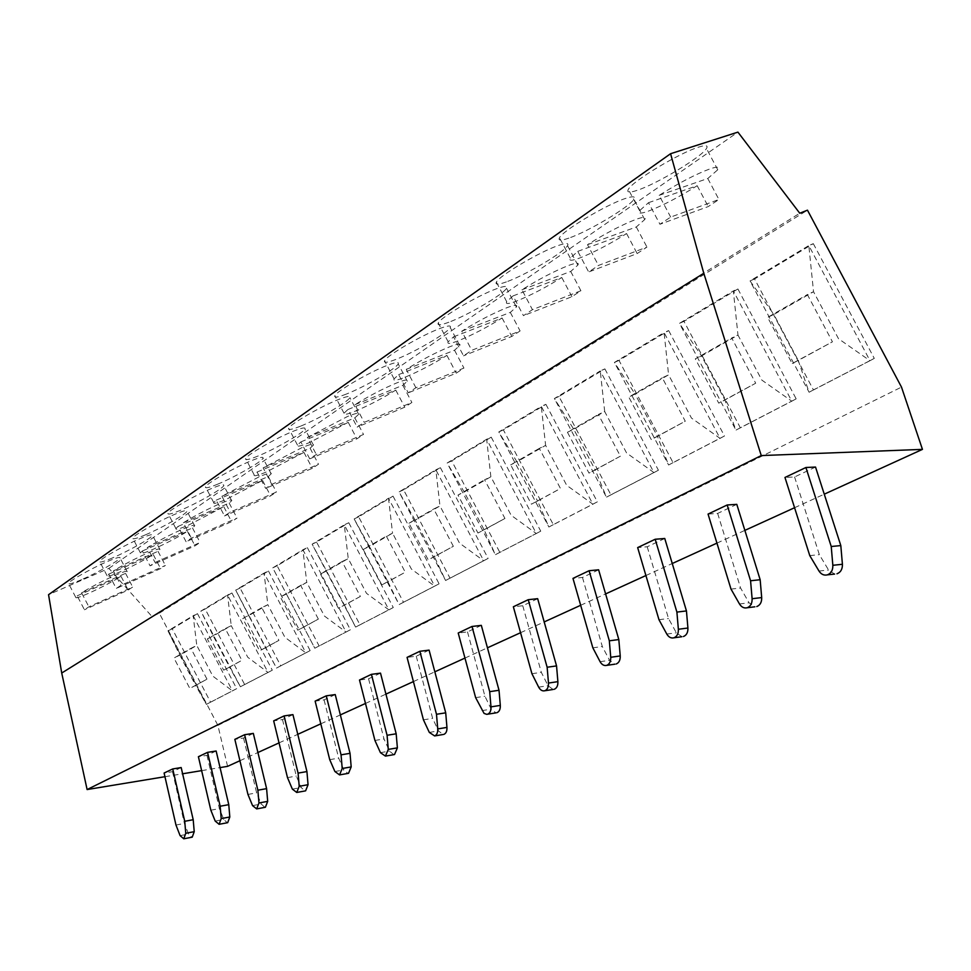 <?xml version="1.0" encoding="UTF-8"?>
<svg xmlns="http://www.w3.org/2000/svg" width="971" height="971" viewBox="0 0 971 971"><rect width="100%" height="100%" fill="white"/><g stroke="black" fill="none" stroke-linecap="round" stroke-linejoin="round"><path stroke-width="0.73" stroke-dasharray="4.86 3.64" d="M227.578 766.35L217.905 725.398L159.305 613.187L152.059 616.597L108.873 568.363L48.55 594.701M164.949 776.703L182.621 773.778M201.64 770.634L220.053 767.6M217.905 725.398L901.489 387.101M159.305 613.187L807.471 210.173M813.322 243.66L874.288 358.396L813.431 389.917L754.576 278.956L813.322 243.66L808.819 245.566L813.54 291.725L807.374 294.565L832.45 341.816L792.142 363.555L767.636 317.371L807.374 294.565M737.911 288.97L796.171 398.85L740.339 427.774L683.985 321.352L737.911 288.97L733.348 290.936L737.972 335.068L731.721 337.981L755.693 383.217L718.734 403.147L695.297 358.882L731.721 337.981M668.667 330.565L724.463 435.991L673.049 462.633L619 360.399L668.667 330.565L664.079 332.58L668.594 374.855L662.307 377.816L685.259 421.208L651.25 439.547L628.783 397.054L662.307 377.816M604.872 368.883L658.411 470.219L610.893 494.822L558.98 396.459L604.872 368.883L600.272 370.946L604.678 411.498L598.379 414.496L620.396 456.188L588.996 473.12L567.44 432.253L598.379 414.496M545.896 404.312L597.347 501.837L553.312 524.643L503.366 429.862L545.896 404.312L541.308 406.4L545.617 445.373L539.318 448.396L560.473 488.51L531.404 504.192L510.661 464.842L539.318 448.396M491.229 437.156L540.75 531.161L499.822 552.353L451.709 460.897L491.229 437.156L486.653 439.256L490.865 476.773L484.59 479.795L504.944 518.465L477.95 533.018L457.984 495.076L484.59 479.795M440.409 467.694L488.134 558.41L450.01 578.158L403.584 489.821L440.409 467.694L435.858 469.794L439.972 505.964L433.734 508.986L453.348 546.297L428.211 559.854L408.949 523.211L433.734 508.986M393.037 496.145L439.098 583.802L403.487 602.251L358.639 516.815L393.037 496.145L388.521 498.257L392.551 533.164L386.349 536.186L405.271 572.222L381.809 584.882L363.215 549.452L386.349 536.186M348.783 522.738L393.279 607.53L359.95 624.802L316.582 542.085L348.783 522.738L344.292 524.838L348.237 558.568L342.095 561.578L360.375 596.437L338.43 608.283L320.454 573.995L342.095 561.578M307.346 547.632L350.385 629.754L319.119 645.946L277.136 565.777L307.346 547.632L302.903 549.732L306.751 582.357L300.67 585.355L318.354 619.097L297.769 630.203L280.376 596.995L300.67 585.355M268.457 570.997L310.15 650.594L280.753 665.815L240.068 588.05L268.457 570.997L264.063 573.084L267.838 604.678L261.806 607.652L278.932 640.362L259.597 650.788L242.75 618.588L261.806 607.652M231.899 592.953L272.305 670.196L244.631 684.531L205.16 609.023L231.899 592.953L227.554 595.029L231.244 625.664L225.284 628.613L241.888 660.353L223.682 670.16L207.345 638.906L225.284 628.613M197.465 613.636L236.669 688.657L210.561 702.179L172.243 628.795L197.465 613.636L193.168 615.699L196.785 645.424L190.899 648.349L206.993 679.166L189.831 688.427L173.979 658.059L190.899 648.349M239.934 760.718L257.922 752.513M279.041 742.888L297.781 734.331M320.794 723.832L340.36 714.911M365.484 703.453L385.936 694.119M413.415 681.581L434.838 671.811M464.963 658.071L487.442 647.815M520.553 632.716L544.197 621.926M580.67 605.285L605.601 593.912M645.909 575.536L672.26 563.508M716.938 543.129L744.866 530.384M794.569 507.724L824.27 494.178M815.531 467.051L794.594 476.967L784.969 477.465M736.795 504.35L717.666 513.416L708.053 514.084M664.759 538.48L647.22 546.782L637.656 547.595M598.622 569.807L582.479 577.454L572.975 578.388M537.667 598.682L522.762 605.746L513.356 606.778M481.325 625.373L467.512 631.915L458.215 633.019M429.085 650.121L416.256 656.202L407.067 657.379M380.511 673.134L368.567 678.79L359.501 680.016M335.238 694.581L324.083 699.873L315.138 701.135M292.939 714.62L282.5 719.572L273.676 720.87M253.322 733.396L243.539 738.033L234.848 739.368M216.145 751.008L206.957 755.353L198.4 756.712M181.189 767.563L172.535 771.666L164.111 773.037M108.873 568.363L737.924 132.129M636.94 190.413C629.414 192.889 626.55 192.549 628.334 189.369C632.121 181.407 679.518 152.823 698.78 147.07C705.82 144.873 708.381 145.359 706.463 148.502C701.596 157.084 656.372 184.223 636.94 190.413M568.872 238.113C561.068 240.82 557.937 240.687 559.514 237.737C562.682 230.697 606.317 204.602 625.445 198.46C632.813 196.033 635.653 196.288 633.929 199.213C629.851 206.774 588.123 231.62 568.872 238.113M506.401 281.893C498.341 284.794 495.004 284.867 496.375 282.124C499.033 275.873 539.427 251.902 558.337 245.493C565.996 242.847 569.055 242.896 567.537 245.627C564.09 252.326 525.396 275.194 506.401 281.893M448.845 322.226C440.591 325.297 437.059 325.564 438.249 323.015C440.47 317.432 478.06 295.293 496.703 288.69C504.592 285.85 507.869 285.705 506.522 288.253C503.609 294.213 467.549 315.393 448.845 322.226M395.67 359.501C387.235 362.717 383.533 363.142 384.577 360.775C386.434 355.774 421.548 335.238 439.899 328.501C447.995 325.503 451.442 325.188 450.253 327.555C447.789 332.883 414.034 352.582 395.67 359.501M346.368 394.056C337.799 397.406 333.963 397.976 334.849 395.78C336.415 391.277 369.356 372.124 387.38 365.314C395.634 362.171 399.239 361.698 398.195 363.907C396.095 368.689 364.392 387.089 346.368 394.056M300.549 426.172C291.858 429.631 287.901 430.335 288.666 428.296C289.977 424.242 320.988 406.303 338.673 399.445C347.06 396.18 350.798 395.573 349.888 397.625C348.104 401.933 318.209 419.181 300.549 426.172M257.837 456.103C249.074 459.647 245.008 460.472 245.651 458.579C246.743 454.914 276.043 438.067 293.388 431.197C301.872 427.81 305.731 427.082 304.943 429C303.413 432.896 275.145 449.124 257.837 456.103M217.953 484.056C209.117 487.697 204.966 488.619 205.5 486.859C206.41 483.522 234.169 467.646 251.161 460.788C259.73 457.317 263.687 456.479 263.007 458.263C261.709 461.795 234.885 477.113 217.953 484.056M180.606 510.236C171.721 513.938 167.498 514.97 167.934 513.319C168.699 510.285 195.062 495.271 211.702 488.437C220.344 484.893 224.374 483.946 223.791 485.621C222.675 488.826 197.186 503.342 180.606 510.236M145.565 534.79C136.644 538.553 132.372 539.67 132.724 538.14C133.343 535.361 158.455 521.124 174.744 514.339C183.434 510.722 187.537 509.69 187.039 511.244C186.092 514.181 161.793 527.957 145.565 534.79M112.624 557.876C103.691 561.687 99.358 562.877 99.637 561.456C100.147 558.92 124.118 545.374 140.055 538.65C148.781 534.972 152.933 533.868 152.52 535.312C151.719 537.995 128.5 551.103 112.624 557.876M81.6 579.626C72.655 583.474 68.298 584.724 68.492 583.401C68.917 581.071 91.832 568.169 107.441 561.505C116.18 557.791 120.392 556.601 120.052 557.961C119.36 560.425 97.136 572.926 81.6 579.626M152.059 616.597L799.752 213.232M648.507 202.684L697.178 185.704C678.45 197.404 662.052 205.937 647.997 211.29C640.532 213.887 637.741 213.681 639.61 210.671L648.507 202.684L659.94 224.265L670.67 217.079L718.928 199.504L708.247 206.568L659.94 224.265M659.151 195.353L707.786 178.506L717.751 169.779C719.766 166.794 717.278 166.454 710.287 168.76C695.819 174.137 678.778 182.997 659.151 195.353L670.67 217.079M707.786 178.506L718.928 199.504M697.178 185.704L708.247 206.568M577.781 251.355L626.586 233.574C609.157 244.449 593.439 252.63 579.456 258.116C571.688 260.92 568.642 260.932 570.293 258.128L577.781 251.355L588.693 271.989L598.488 265.435L646.953 247.095L637.17 253.552L588.693 271.989M587.504 244.668L636.296 226.983L644.708 219.567C646.504 216.776 643.737 216.654 636.418 219.203C622.023 224.738 605.71 233.234 587.504 244.668L598.488 265.435M636.296 226.983L646.953 247.095M626.586 233.574L637.17 253.552M513.028 295.912L561.784 277.512C545.496 287.647 530.409 295.5 516.523 301.083C508.525 304.081 505.248 304.287 506.704 301.69L513.028 295.912L523.466 315.684L532.436 309.676L580.913 290.742L571.919 296.689L523.466 315.684M521.937 289.783L570.717 271.455L577.842 265.119C579.444 262.522 576.446 262.607 568.836 265.362C554.538 271.018 538.905 279.163 521.937 289.783L532.436 309.676M570.717 271.455L580.913 290.742M561.784 277.512L571.919 296.689M453.53 336.852L502.092 318.003C486.823 327.47 472.319 335.031 458.567 340.675C450.35 343.831 446.878 344.22 448.153 341.804L453.53 336.852L463.531 355.835L471.797 350.3L520.104 330.941L511.814 336.427L463.531 355.835M461.735 331.208L510.321 312.407L516.402 306.97C517.822 304.554 514.606 304.821 506.765 307.758C492.588 313.487 477.574 321.304 461.735 331.208L471.797 350.3M510.321 312.407L520.104 330.941M502.092 318.003L511.814 336.427M398.668 374.612L446.915 355.41C432.581 364.295 418.61 371.577 405.004 377.258C396.617 380.559 392.976 381.105 394.092 378.872L398.668 374.612L408.269 392.854L415.904 387.745L463.932 368.07L456.261 373.155L408.269 392.854M406.242 369.393L454.537 350.24L459.732 345.542C460.994 343.309 457.596 343.734 449.561 346.829C435.542 352.607 421.098 360.132 406.242 369.393L415.904 387.745M454.537 350.24L463.932 368.07M446.915 355.41L456.261 373.155M347.921 409.519L395.767 390.099C382.258 398.438 368.786 405.465 355.35 411.158C346.829 414.593 343.042 415.272 344.001 413.209L347.921 409.519L357.158 427.094L364.222 422.361L411.886 402.48L404.761 407.189L357.158 427.094M354.937 404.701L402.844 385.293L407.31 381.227C408.415 379.139 404.871 379.722 396.666 382.95C382.817 388.764 368.907 396.01 354.937 404.701L364.222 422.361M402.844 385.293L411.886 402.48M395.767 390.099L404.761 407.189M300.852 441.914L348.237 422.336L309.203 442.679C300.573 446.223 296.665 447.024 297.49 445.106L300.852 441.914L309.737 458.858L316.303 454.464L363.53 434.45L356.903 438.831L309.737 458.858M307.37 437.435L354.816 417.87L358.663 414.326C359.634 412.396 355.956 413.1 347.606 416.45L307.37 437.435L316.303 454.464M354.816 417.87L363.53 434.45M348.237 422.336L356.903 438.831M257.072 472.052L303.935 452.377L266.2 472.052C257.473 475.681 253.455 476.603 254.159 474.819L257.072 472.052L265.641 488.401L271.746 484.311L318.476 464.235L312.298 468.313L265.641 488.401M263.129 467.876L310.077 448.214L313.402 445.131C314.252 443.322 310.453 444.148 301.993 447.607L263.129 467.876L271.746 484.311M310.077 448.214L318.476 464.235M303.935 452.377L312.298 468.313M216.23 500.15L262.546 480.439L226.025 499.495C217.237 503.196 213.135 504.228 213.729 502.565L216.23 500.15L224.507 515.953L230.212 512.13L276.407 492.042L270.63 495.865L224.507 515.953M221.898 496.254L268.287 476.543L271.176 473.848C271.916 472.173 268.008 473.108 259.475 476.652L221.898 496.254L230.212 512.13M268.287 476.543L276.407 492.042M262.546 480.439L270.63 495.865M178.069 526.416L223.791 506.716L188.423 525.177C179.574 528.952 175.399 530.069 175.885 528.527L178.069 526.416L186.068 541.709L191.408 538.128L237.033 518.077L231.608 521.658L186.068 541.709M183.361 522.762L229.18 503.075L231.693 500.696C232.324 499.13 228.343 500.162 219.737 503.791C206.665 509.557 194.54 515.88 183.361 522.762L191.408 538.128M229.18 503.075L237.033 518.077M223.791 506.716L231.608 521.658M142.312 551.018L187.439 531.38C177.062 537.716 165.628 543.687 153.127 549.283C144.254 553.106 140.018 554.307 140.419 552.875L142.312 551.018L150.056 565.838L155.057 562.476L200.099 542.486L195.001 545.848L150.056 565.838M147.276 547.595L192.489 527.945L194.686 525.857C195.232 524.401 191.178 525.517 182.524 529.207C169.658 534.936 157.909 541.065 147.276 547.595L155.057 562.476M192.489 527.945L200.099 542.486M187.439 531.38L195.001 545.848M108.74 574.116L153.26 554.55C143.368 560.595 132.262 566.384 119.955 571.931C111.058 575.803 106.774 577.077 107.089 575.754L108.74 574.116L116.241 588.475L120.95 585.331L165.386 565.438L160.591 568.605L116.241 588.475M113.413 570.899L158.006 551.322L159.936 549.489C160.397 548.13 156.282 549.319 147.592 553.057C134.933 558.738 123.535 564.685 113.413 570.899L120.95 585.331M158.006 551.322L165.386 565.438M153.26 554.55L160.591 568.605M77.17 595.842L121.059 576.386C111.616 582.139 100.838 587.771 88.713 593.269C79.816 597.177 75.483 598.524 75.738 597.286L77.17 595.842L84.441 609.776L88.871 606.814L132.699 587.042L128.184 590.028L84.441 609.776M81.564 592.82L125.55 573.339L127.237 571.713C127.614 570.45 123.451 571.713 114.748 575.5C102.283 581.119 91.225 586.897 81.564 592.82L88.871 606.814M125.55 573.339L132.699 587.042M121.059 576.386L128.184 590.028M794.594 476.967L819.354 554.672L828.554 570.001L834.611 574.067M809.765 555.606L819.354 554.672M717.666 513.416L740.582 588.013L749.054 602.797L754.868 606.802M731.005 589.094L740.582 588.013M647.22 546.782L668.509 618.515L676.338 632.789L681.885 636.721M658.969 619.704L668.509 618.515M582.479 577.454L602.323 646.54L609.57 660.329L614.849 664.188M592.844 647.815L602.323 646.54M522.762 605.746L541.32 672.357L548.069 685.708L553.082 689.483M531.926 673.704L541.32 672.357M467.512 631.915L484.93 696.231L491.217 709.158L495.975 712.86M475.632 697.639L484.93 696.231M416.256 656.202L432.629 718.37L438.516 730.896L443.019 734.525M423.441 719.827L432.629 718.37M368.567 678.79L384.006 738.955L389.529 751.105L393.801 754.661M374.927 740.448L384.006 738.955M324.083 699.873L338.673 758.145L343.868 769.942L347.921 773.426M329.727 759.662L338.673 758.145M282.5 719.572L296.313 776.072L301.204 787.542L305.052 790.952M287.489 777.613L296.313 776.072M243.539 738.033L256.647 792.87L261.26 804.012L264.913 807.362M247.945 794.424L256.647 792.87M206.957 755.353L219.41 808.625L223.779 819.475L227.263 822.765M210.841 810.19L219.41 808.625M172.535 771.666L184.405 823.444L188.544 834.016L191.857 837.233M175.969 825.022L184.405 823.444M874.288 358.396L869.992 360.702L808.819 245.566L750.025 280.91L773.851 314.483L767.636 317.371M754.576 278.956L750.025 280.91L809.086 392.248L869.992 360.702L838.519 338.745L813.54 291.725L773.851 314.483L798.247 360.472L792.142 363.555M813.431 389.917L809.086 392.248L798.247 360.472L832.45 341.816M796.171 398.85L791.802 401.193L733.348 290.936L679.409 323.367L701.56 355.944L695.297 358.882M683.985 321.352L679.409 323.367L735.933 430.129L791.802 401.193L761.834 380.098L737.972 335.068L701.56 355.944L724.9 400.016L718.734 403.147M740.339 427.774L735.933 430.129L724.9 400.016L755.693 383.217M724.463 435.991L720.057 438.358L664.079 332.58L614.412 362.45L635.083 394.068L628.783 397.054M619 360.399L614.412 362.45L668.606 465L720.057 438.358L691.449 418.052L668.594 374.855L635.083 394.068L657.452 436.392L651.25 439.547M673.049 462.633L668.606 465L657.452 436.392L685.259 421.208M658.411 470.219L653.968 472.586L600.272 370.946L554.38 398.535L573.74 429.243L567.44 432.253M558.98 396.459L554.38 398.535L606.45 497.188L653.968 472.586L626.611 453.02L604.678 411.498L573.74 429.243L595.211 469.952L588.996 473.12M610.893 494.822L606.45 497.188L595.211 469.952L620.396 456.188M597.347 501.837L592.905 504.204L541.308 406.4L498.791 431.961L516.948 461.82L510.661 464.842M503.366 429.862L498.791 431.961L548.87 527.01L592.905 504.204L566.688 485.33L545.617 445.373L516.948 461.82L537.606 501.012L531.404 504.192M553.312 524.643L548.87 527.01L537.606 501.012L560.473 488.51M540.75 531.161L536.308 533.516L486.653 439.256L447.146 463.009L464.235 492.042L457.984 495.076M451.709 460.897L447.146 463.009L495.392 554.708L536.308 533.516L511.147 515.285L490.865 476.773L464.235 492.042L484.128 529.85L477.95 533.018M499.822 552.353L495.392 554.708L484.128 529.85L504.944 518.465M488.134 558.41L483.704 560.765L435.858 469.794L399.045 491.921L415.175 520.177L408.949 523.211M403.584 489.821L399.045 491.921L445.592 580.5L483.704 560.765L459.514 543.129L439.972 505.964L415.175 520.177L434.353 556.686L428.211 559.854M450.01 578.158L445.592 580.5L434.353 556.686L453.348 546.297M439.098 583.802L434.692 586.144L388.521 498.257L354.148 518.927L369.393 546.442L363.215 549.452M358.639 516.815L354.148 518.927L399.105 604.581L434.692 586.144L411.401 569.067L392.551 533.164L369.393 546.442L387.915 581.738L381.809 584.882M403.487 602.251L399.105 604.581L387.915 581.738L405.271 572.222M393.279 607.53L388.91 609.861L344.292 524.838L312.128 544.185L326.572 570.997L320.454 573.995M316.582 542.085L312.128 544.185L355.604 627.108L388.91 609.861L366.468 593.305L348.237 558.568L326.572 570.997L344.487 605.164L338.43 608.283M359.95 624.802L355.604 627.108L344.487 605.164L360.375 596.437M350.385 629.754L346.052 632.048L302.903 549.732L272.73 567.877L286.433 594.009L280.376 596.995M277.136 565.777L272.73 567.877L314.81 648.227L346.052 632.048L324.387 616.002L306.751 582.357L286.433 594.009L303.765 627.108L297.769 630.203M319.119 645.946L314.81 648.227L303.765 627.108L318.354 619.097M310.15 650.594L305.841 652.876L264.063 573.084L235.698 590.125L248.746 615.626L242.75 618.588M240.068 588.05L235.698 590.125L276.492 668.084L305.841 652.876L284.904 637.292L267.838 604.678L248.746 615.626L265.532 647.73L259.597 650.788M280.753 665.815L276.492 668.084L265.532 647.73L278.932 640.362M272.305 670.196L268.045 672.454L227.554 595.029L200.851 611.087L213.268 635.969L207.345 638.906M205.16 609.023L200.851 611.087L240.407 686.764L268.045 672.454L247.787 657.294L231.244 625.664L213.268 635.969L229.557 667.138L223.682 670.16M244.631 684.531L240.407 686.764L229.557 667.138L241.888 660.353M236.669 688.657L232.457 690.879L193.168 615.699L167.983 630.847L179.829 655.146L173.979 658.059M172.243 628.795L167.983 630.847L206.386 704.388L232.457 690.879L212.843 676.144L196.785 645.424L179.829 655.146L195.644 685.417L189.831 688.427M210.561 702.179L206.386 704.388L195.644 685.417L206.993 679.166M818.99 571.033L828.554 570.001M739.477 603.962L749.054 602.797M666.798 634.063L676.338 632.789M600.09 661.688L609.57 660.329M538.662 687.128L548.069 685.708M481.919 710.626L491.217 709.158M429.316 732.413L438.516 730.896M380.438 752.659L389.529 751.105M334.898 771.508L343.868 769.942M292.368 789.132L301.204 787.542M252.557 805.614L261.26 804.012M215.21 821.09L223.779 819.475M180.096 835.63L188.544 834.016M639.61 210.671L628.334 189.369M717.751 169.779L706.463 148.502M570.293 258.128L559.514 237.737M644.708 219.567L633.929 199.213M506.704 301.69L496.375 282.124M577.842 265.119L567.537 245.627M448.153 341.804L438.249 323.015M516.402 306.97L506.522 288.253M394.092 378.872L384.577 360.775M459.732 345.542L450.253 327.555M344.001 413.209L334.849 395.78M407.31 381.227L398.195 363.907M297.49 445.106L288.666 428.296M358.663 414.326L349.888 397.625M254.159 474.819L245.651 458.579M313.402 445.131L304.943 429M213.729 502.565L205.5 486.859M271.176 473.848L263.007 458.263M175.885 528.527L167.934 513.319M231.693 500.696L223.791 485.621M140.419 552.875L132.724 538.14M194.686 525.857L187.039 511.244M107.089 575.754L99.637 561.456M159.936 549.489L152.52 535.312M75.738 597.286L68.492 583.401M127.237 571.713L120.052 557.961"/><path stroke-width="1.46" d="M824.27 494.178L922.45 449.379L901.489 387.101L807.471 210.173L799.752 213.232L737.924 132.129L670.573 153.721L48.55 594.701L61.719 673.037L87.111 789.557L164.949 776.703M182.621 773.778L201.64 770.634M220.053 767.6L227.578 766.35L239.934 760.718M257.922 752.513L279.041 742.888M297.781 734.331L320.794 723.832M340.36 714.911L365.484 703.453M385.936 694.119L413.415 681.581M434.838 671.811L464.963 658.071M487.442 647.815L520.553 632.716M544.197 621.926L580.67 605.285M605.601 593.912L645.909 575.536M672.26 563.508L716.938 543.129M744.866 530.384L794.569 507.724M87.111 789.557L761.252 455.569L922.45 449.379M834.611 574.067L827.413 574.856C824.015 575.669 821.211 574.395 818.99 571.033L809.765 555.606L784.969 477.465L805.906 467.5L815.531 467.051L840.813 545.593L831.225 546.491L805.906 467.5M754.868 606.802L747.209 607.749C744.114 608.477 741.528 607.215 739.477 603.962L731.005 589.094L708.053 514.084L727.17 504.981L736.795 504.35L760.159 579.723L750.571 580.767L727.17 504.981M681.885 636.721L673.923 637.801C671.07 638.469 668.691 637.219 666.798 634.063L658.969 619.704L637.656 547.595L655.182 539.257L664.759 538.48L686.448 610.929L676.896 612.094L655.182 539.257M614.849 664.188L606.693 665.378C604.059 665.972 601.862 664.747 600.09 661.688L592.844 647.815L572.975 578.388L589.106 570.717L598.622 569.807L618.818 639.549L609.327 640.811L589.106 570.717M553.082 689.483L544.792 690.757C542.364 691.316 540.313 690.102 538.662 687.128L531.926 673.704L513.356 606.778L528.236 599.69L537.667 598.682L556.553 665.912L547.134 667.247L528.236 599.69M495.975 712.86L486.738 714.353L484.068 713.406L475.632 697.639L458.215 633.019L471.991 626.465L481.325 625.373L499.021 690.272L489.7 691.668L471.991 626.465M443.019 734.525L434.632 735.933L429.316 732.413L423.441 719.827L407.067 657.379L419.86 651.286L429.085 650.121L445.713 712.835L436.489 714.28L419.86 651.286M393.801 754.661L385.414 756.106L380.438 752.659L374.927 740.448L359.501 680.016L371.408 674.347L380.511 673.134L396.18 733.797L387.077 735.278L371.408 674.347M347.921 773.426L339.559 774.907L334.898 771.508L329.727 759.662L315.138 701.135L326.256 695.843L335.238 694.581L350.033 753.326L341.052 754.843L326.256 695.843M305.052 790.952L296.75 792.47L292.368 789.132L287.489 777.613L273.676 720.87L284.078 715.93L292.939 714.62L306.933 771.569L298.085 773.11L284.078 715.93M264.913 807.362L256.672 808.904L252.557 805.614L247.945 794.424L234.848 739.368L244.595 734.719L253.322 733.396L266.6 788.646L257.873 790.2L244.595 734.719M227.263 822.765L219.094 824.306L215.21 821.09L210.841 810.19L198.4 756.712L207.551 752.355L216.145 751.008L228.768 804.668L220.162 806.233L207.551 752.355M191.857 837.233L183.774 838.798L180.096 835.63L175.969 825.022L164.111 773.037L172.729 768.935L181.189 767.563L193.205 819.718L184.733 821.296L172.729 768.935M61.719 673.037L703.793 273.288L761.252 455.569M670.573 153.721L703.793 273.288M827.413 574.856C831.152 573.351 832.972 570.159 832.839 565.292L831.225 546.491M836.978 573.8C840.728 572.295 842.537 569.127 842.415 564.285L840.813 545.593M747.209 607.749C750.619 606.353 752.246 603.343 752.112 598.719L750.571 580.767M756.785 606.559C760.196 605.176 761.822 602.178 761.689 597.578L760.159 579.723M673.923 637.801C677.03 636.515 678.511 633.675 678.365 629.269L676.896 612.094M683.475 636.503C686.57 635.228 688.051 632.4 687.917 628.019L686.448 610.929M606.693 665.378C609.533 664.188 610.868 661.482 610.735 657.282L609.327 640.811M616.184 663.994C619.013 662.805 620.36 660.122 620.226 655.935L618.818 639.549M544.792 690.757C547.401 689.653 548.627 687.08 548.481 683.062L547.134 667.247M554.198 689.313C556.808 688.208 558.034 685.66 557.888 681.654L556.553 665.912M487.612 714.207C490.015 713.175 491.144 710.723 490.986 706.864L489.7 691.668M496.921 712.702C499.325 711.682 500.453 709.243 500.308 705.407L499.021 690.272M434.632 735.933C436.853 734.962 437.885 732.632 437.739 728.918L436.489 714.28M443.844 734.392C446.065 733.433 447.109 731.102 446.951 727.413L445.713 712.835M385.414 756.106L388.279 749.406L387.077 735.278M394.505 754.54L397.382 747.864L396.18 733.797M339.559 774.907L342.205 768.486L341.052 754.843M348.528 773.317L351.186 766.92L350.033 753.326M296.75 792.47L299.202 786.304L298.085 773.11M305.598 790.855L308.05 784.714L306.933 771.569M256.672 808.904L258.954 802.968L257.873 790.2M265.386 807.277L267.68 801.366L266.6 788.646M219.094 824.306L221.218 818.602L220.162 806.233M227.675 822.68L229.811 816.987L228.768 804.668M183.774 838.798L185.752 833.288L184.733 821.296M192.234 837.16L194.224 831.674L193.205 819.718M832.839 565.292L842.415 564.285M752.112 598.719L761.689 597.578M678.365 629.269L687.917 628.019M610.735 657.282L620.226 655.935M548.481 683.062L557.888 681.654M490.986 706.864L500.308 705.407M437.739 728.918L446.951 727.413M388.279 749.406L397.382 747.864M342.205 768.486L351.186 766.92M299.202 786.304L308.05 784.714M258.954 802.968L267.68 801.366M221.218 818.602L229.811 816.987M185.752 833.288L194.224 831.674"/></g></svg>
